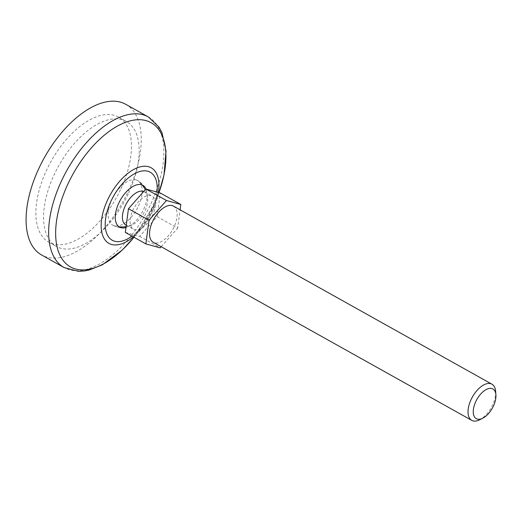 <?xml version="1.0" encoding="UTF-8"?>
<svg xmlns="http://www.w3.org/2000/svg" width="522" height="522" viewBox="0 0 522 522"><rect width="100%" height="100%" fill="white"/><g stroke="black" fill="none" stroke-linecap="round" stroke-linejoin="round"><path stroke-width="0.39" stroke-dasharray="2.61 1.96" d="M125.313 232.407L139.642 236.375L157.109 216.656L177.669 228.153L180.097 209.831M157.109 216.656L160.247 192.977M173.448 206.112A20.71 10.805 -60.8 0 1 173.976 227.129A20.71 10.805 -60.8 0 1 153.233 242.267M495.606 391.206A20.71 10.805 -60.8 0 1 492.474 405.222A20.71 10.805 -60.8 0 1 479.614 419.805M143.707 191.509A18.981 9.905 -60.8 0 1 144.333 191.809A18.981 9.905 -60.8 0 1 147.609 197.473A18.981 9.905 -60.8 0 1 144.822 211.077A18.981 9.905 -60.8 0 1 132.34 224.767A18.981 9.905 -60.8 0 1 125.809 224.949M136.053 179.914A25.526 13.324 119.2 0 0 112.654 197.995A25.526 13.324 119.2 0 0 112.948 225.25A25.526 13.324 119.2 0 0 113.972 225.674A25.526 13.324 119.2 0 0 136.79 209.342A25.526 13.324 119.2 0 0 138.754 181.349A25.526 13.324 119.2 0 0 137.86 180.697A25.526 13.324 119.2 0 0 136.053 179.914M161.213 246.73L177.669 228.153M152.528 215.39A18.981 9.905 -60.8 0 1 133.515 229.262A18.981 9.905 -60.8 0 1 134.134 207.854A18.981 9.905 -60.8 0 1 152.046 196.122A18.981 9.905 -60.8 0 1 152.528 215.39M146.075 189.055A23.914 12.482 -60.8 0 1 143.498 209.622A23.914 12.482 -60.8 0 1 125.959 227.533M125.782 104.322A86.293 45.029 -60.8 0 1 127.988 191.894A86.293 45.029 -60.8 0 1 41.558 254.958M120.458 189.812A71.625 37.375 -60.8 0 1 48.716 242.156A71.625 37.375 -60.8 0 1 51.052 161.396A71.625 37.375 -60.8 0 1 118.624 117.124A71.625 37.375 -60.8 0 1 120.458 189.812M128.164 194.125A71.625 37.375 -60.8 0 1 56.422 246.462A71.625 37.375 -60.8 0 1 58.758 165.709A71.625 37.375 -60.8 0 1 126.337 121.437A71.625 37.375 -60.8 0 1 128.164 194.125M139.642 236.375L160.202 247.865M157.018 192.083A38.961 20.332 -60.8 0 1 151.223 211.756A38.961 20.332 -60.8 0 1 131.975 236.133M158.812 189.186A43.3 22.596 -60.8 0 1 152.313 211.736A43.3 22.596 -60.8 0 1 131.153 238.658M158.995 192.625A82.606 43.104 -60.8 0 1 153.214 206.536A82.606 43.104 -60.8 0 1 133.978 237.256M148.352 116.941A86.293 45.029 -60.8 0 1 150.558 204.52A86.293 45.029 -60.8 0 1 64.121 267.577M113.972 225.674A25.885 25.885 0 0 0 119.023 226.77M126.083 226.613A25.885 25.885 0 0 0 132.34 224.767M147.609 197.473A25.885 25.885 0 0 0 145.26 189.754M142.336 185.075A25.885 25.885 0 0 0 138.754 181.349M126.265 225.21L133.515 229.262M144.333 191.809L152.046 196.122M112.948 225.25A25.545 25.545 0 0 0 122.357 227.938M145.077 187.307A25.545 25.545 0 0 0 137.86 180.697M133.378 236.916L143.902 225.758L152.32 211.847L158.427 192.468M130.474 239.18L135.413 233.98L140.751 227.077L151.961 207.893C157.442 194.386 159.758 187.874 158.903 188.338M134.004 237.269L153.253 206.497L159.014 192.631M48.716 242.156L56.422 246.462M118.624 117.124L126.337 121.437"/><path stroke-width="0.78" d="M166.479 200.507L145.919 189.01L160.247 192.977L180.808 204.474L166.479 200.507L149.011 220.225L145.873 243.904L160.202 247.865L161.213 246.73M180.097 209.831L180.808 204.474M482.772 418.213L479.614 419.805A20.71 10.805 -60.8 0 1 471.731 420.354L153.233 242.267A20.71 10.805 -60.8 0 1 153.912 218.914A20.71 10.805 -60.8 0 1 173.448 206.112L491.946 384.205A20.71 10.805 -60.8 0 1 495.606 391.206L495.9 394.73A17.004 8.874 -60.8 0 1 493.329 406.24A17.004 8.874 -60.8 0 1 482.772 418.213A17.004 8.874 -60.8 0 1 473.278 410.67A17.004 8.874 -60.8 0 1 484.507 390.593A17.004 8.874 -60.8 0 1 495.9 394.73M471.731 420.354A20.71 10.805 -60.8 0 1 472.403 397.007A20.71 10.805 -60.8 0 1 491.946 384.205M126.265 225.21L125.809 224.949A18.981 9.905 -60.8 0 1 125.854 204.604A18.981 9.905 -60.8 0 1 143.165 191.333A18.981 9.905 -60.8 0 1 143.707 191.509M145.919 189.01L128.451 208.728L125.313 232.407L145.873 243.904M125.959 227.533A23.914 12.482 -60.8 0 1 122.357 227.938A23.914 12.482 -60.8 0 1 118.416 203.952A23.914 12.482 -60.8 0 1 141.416 184.749A23.914 12.482 -60.8 0 1 145.077 187.307A23.914 12.482 -60.8 0 1 146.075 189.055M64.121 267.577L41.558 254.958A86.293 45.029 -60.8 0 1 44.37 157.664A86.293 45.029 -60.8 0 1 125.782 104.322L148.352 116.941A86.293 45.029 -60.8 0 0 66.94 170.283A86.293 45.029 -60.8 0 0 64.121 267.577L78.437 271.336L84.518 270.957L89.034 270.076L102.358 264.804L122.278 250.045L134.004 237.269M128.451 208.728L149.011 220.225M131.975 236.133A38.961 20.332 -60.8 0 1 105.216 223.631A38.961 20.332 -60.8 0 1 133.13 174.524A38.961 20.332 -60.8 0 1 157.018 192.083M133.378 236.916L131.153 238.658A43.3 22.596 -60.8 0 1 101.17 225.334A43.3 22.596 -60.8 0 1 131.766 170.622A43.3 22.596 -60.8 0 1 158.812 189.186L158.427 192.468M133.978 237.256A82.606 43.104 -60.8 0 1 56.043 240.635A82.606 43.104 -60.8 0 1 121.385 124.06A82.606 43.104 -60.8 0 1 158.995 192.625M119.023 226.77A25.885 25.885 0 0 0 126.083 226.613M145.26 189.754A25.885 25.885 0 0 0 142.336 185.075M158.903 188.338L158.812 189.186M131.153 238.658L130.474 239.18M159.014 192.631L164.025 174.922L166.003 150.865L161.97 132.673L159.106 127.244L148.352 116.941"/></g></svg>
